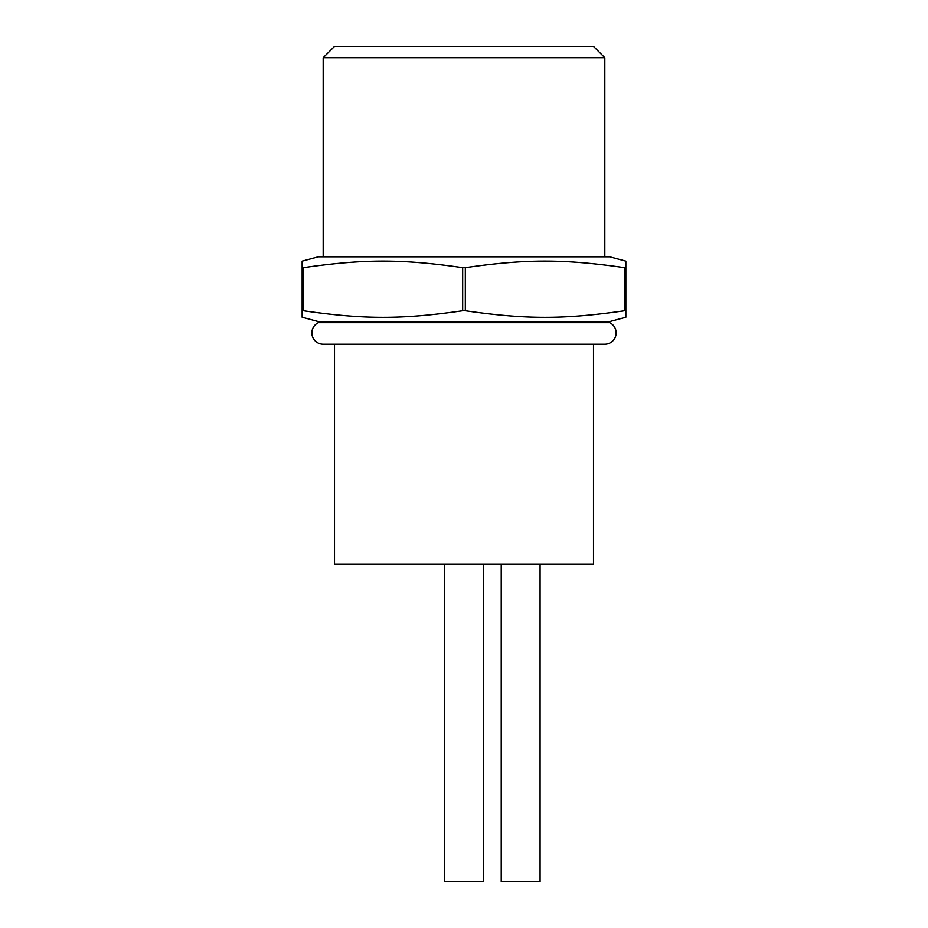 <?xml version="1.0" encoding="UTF-8"?>
<svg xmlns="http://www.w3.org/2000/svg" width="928" height="928" viewBox="0 0 928 928"><rect width="100%" height="100%" fill="white"/><g stroke="black" fill="none" stroke-linecap="round" stroke-linejoin="round"><path stroke-width="1.39" d="M323.176 344.218L604.824 344.218L593.491 344.218L593.491 564.352L334.509 564.352L334.509 344.218L323.176 344.218A11.333 11.333 0 0 1 318.327 322.654L318.327 321.564L609.673 321.564L609.673 322.654A11.333 11.333 0 0 1 604.824 344.218M609.673 322.654L318.327 322.654M302.145 317.225L302.145 310.718L302.145 317.225L318.327 321.564M625.855 317.225L625.855 310.718L625.855 317.225L609.673 321.564M625.855 310.718L624.532 310.718C563.888 319.487 525.979 319.487 465.322 310.718L462.678 310.718C402.021 319.487 364.112 319.487 303.468 310.718L302.145 310.718L302.145 267.658L303.468 267.658C364.112 258.9 402.021 258.9 462.678 267.658L465.322 267.658C525.979 258.9 563.888 258.9 624.532 267.658L625.855 267.658L625.855 261.151L625.855 310.718M625.855 261.151L609.673 256.824L318.327 256.824L302.145 261.151L302.145 267.658L302.145 261.151M624.532 267.658L624.532 310.718M465.322 310.718L465.322 267.658M462.678 267.658L462.678 310.718M303.468 310.718L303.468 267.658M323.176 256.824L323.176 57.733L604.824 57.733L593.491 46.4L334.509 46.4L323.176 57.733M604.824 256.824L604.824 57.733M540.073 564.352L540.073 881.6L501.224 881.6L501.224 564.352M483.418 564.352L483.418 881.6L444.582 881.6L444.582 564.352"/></g></svg>
